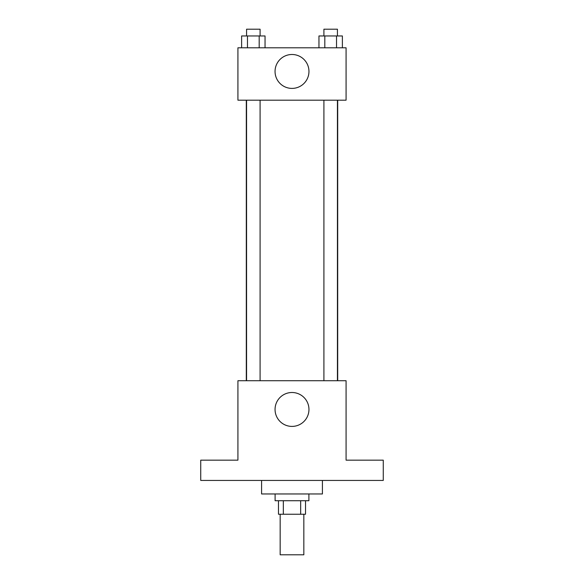 <?xml version="1.0" encoding="UTF-8"?>
<svg xmlns="http://www.w3.org/2000/svg" width="584" height="584" viewBox="0 0 584 584"><rect width="100%" height="100%" fill="white"/><g stroke="black" fill="none" stroke-linecap="round" stroke-linejoin="round"><path stroke-width="0.88" d="M280.167 514.241L280.167 554.8L303.833 554.8L303.833 514.241M300.672 500.722L300.672 514.241L278.48 514.241L278.48 500.722M300.672 514.241L305.52 514.241L305.52 500.722M308.899 493.962L308.899 500.722L275.101 500.722L275.101 493.962M283.328 500.722L283.328 514.241M261.581 480.442L261.581 493.962L322.419 493.962L322.419 480.442M383.265 480.442L200.735 480.442L200.735 460.156L237.922 460.156L237.922 380.724L346.078 380.724L346.078 460.156L383.265 460.156L383.265 480.442M308.958 409.457A16.958 16.958 0 0 1 283.525 424.137A16.958 16.958 0 0 1 283.525 394.777A16.958 16.958 0 0 1 308.958 409.457M337.698 100.178L337.698 380.724M323.908 380.724L323.908 100.178M260.092 100.178L260.092 380.724M346.078 100.178L237.922 100.178L237.922 47.793L346.078 47.793L346.078 100.178M308.958 71.452A16.958 16.958 0 0 1 283.525 86.133A16.958 16.958 0 0 1 283.525 56.765A16.958 16.958 0 0 1 308.958 71.452M342.377 47.793L342.377 35.96L318.959 35.96L318.959 47.793M336.523 35.96L336.523 47.793M324.813 35.96L324.813 47.793M323.908 35.96L323.908 29.2L337.428 29.2L337.428 35.96M265.041 47.793L265.041 35.96L241.623 35.96L241.623 47.793M259.187 35.96L259.187 47.793M247.477 35.96L247.477 47.793M246.572 35.96L246.572 29.2L260.092 29.2L260.092 35.96M246.302 100.178L246.302 380.724M337.428 380.724L337.428 100.178M246.572 100.178L246.572 380.724"/></g></svg>
